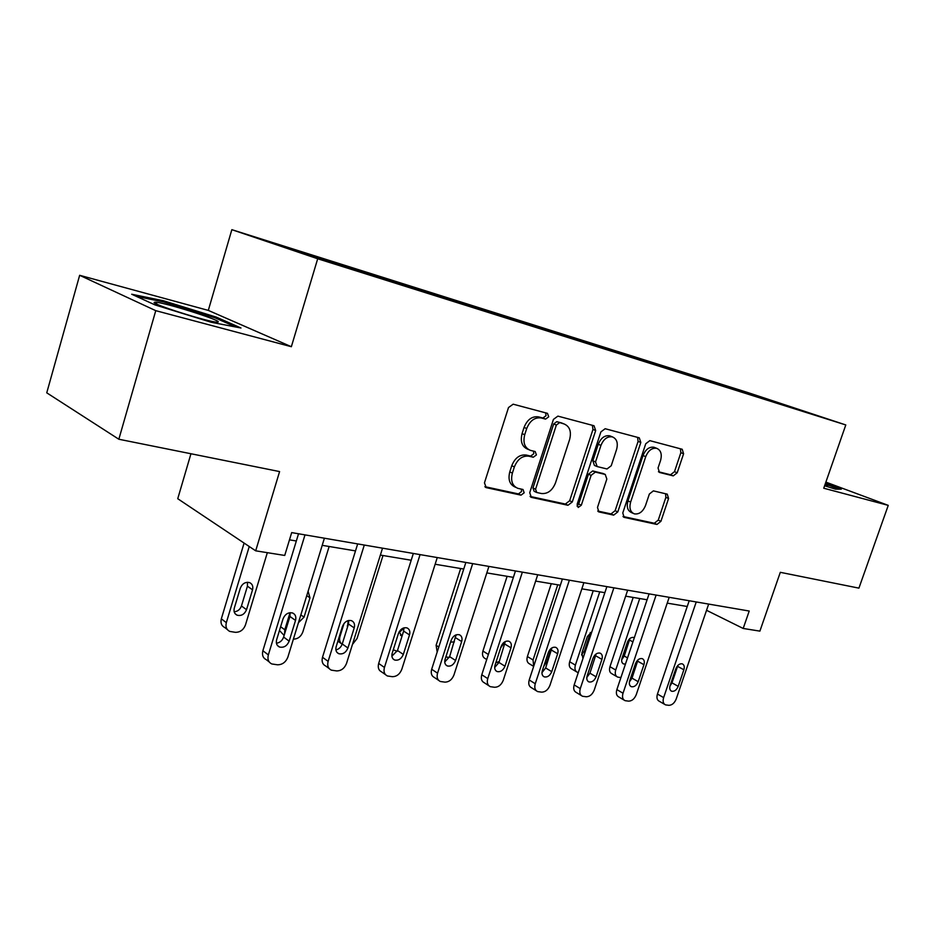 <?xml version="1.0" encoding="UTF-8"?>
<svg xmlns="http://www.w3.org/2000/svg" width="935" height="935" viewBox="0 0 935 935"><rect width="100%" height="100%" fill="white"/><g stroke="black" fill="none" stroke-linecap="round" stroke-linejoin="round"><path stroke-width="1.4" d="M548.728 416.8L547.466 413.34L513.151 404.189L508.511 407.531L484.459 482.834L486.235 487.638L521.029 495.153L524.173 492.792L523.004 489.496L517.826 488.327C512.31 485.884 510.487 480.812 512.38 473.098L514.367 466.927C517.569 459.085 522.408 455.509 528.883 456.198L533.266 457.25L536.409 454.924L535.194 451.547L530.355 450.354C524.675 447.888 522.794 442.687 524.71 434.74L526.709 428.534C529.935 420.645 534.762 417.127 541.213 417.957L545.584 419.102L548.728 416.8M528.555 449.571L527.714 449.209C522.034 446.731 520.152 441.542 522.069 433.618L524.056 427.412C527.27 419.546 532.097 416.028 538.548 416.87L542.908 418.015L546.04 415.724L545.678 412.873M484.879 486.667L518.422 493.914L521.566 491.553L521.438 489.145M515.816 487.38L515.208 487.1C509.704 484.657 507.88 479.585 509.762 471.894L511.749 465.735C514.94 457.905 519.778 454.34 526.241 455.041L530.624 456.081L533.768 453.767L533.534 451.137M673.258 475.88L677.209 472.783L683.59 453.755L682.199 449.267L649.837 440.642L645.746 443.763L622.768 512.988L624.159 517.371L656.966 524.453L660.928 521.309L668.572 498.507L667.239 494.147L653.378 490.875L649.357 494.019L645.536 505.484C642.894 511.772 639.154 514.566 634.304 513.853C630.283 512.041 629.056 508.126 630.622 502.107L645.734 456.654C648.306 450.46 651.964 447.69 656.697 448.321C660.893 450.179 662.19 454.223 660.566 460.452L658.053 467.979L659.456 472.444L673.258 475.88L670.535 474.77L674.486 471.684L680.855 452.68L680.388 448.788M155.759 310.665L291.358 346.71L208.306 310.397L79.65 275.299L155.759 310.665L118.839 439.24L279.588 471.579L255.687 550.82L284.731 555.448L291.685 532.599L749.215 611.034L743.196 628.46L759.886 631.125L780.304 572.325L858.914 588.138L888.25 505.367L825.874 482.121M291.358 346.71L317.69 258.761L845.789 424.946L823.747 488.222L888.25 505.367M595.677 430.544L594.017 425.752L557.891 416.122L553.438 419.394L529.724 492.698L531.361 497.373L567.977 505.274L572.278 501.978L595.677 430.544L592.965 429.457L592.358 425.308M605.144 428.721L639.283 437.825L640.826 442.465L617.801 511.901L613.676 515.127L598.926 511.936L597.477 507.471L606.838 479.047L605.214 474.442L595.385 472.093L591.13 475.331L581.325 505.216L578.204 507.471L577.14 504.304L600.878 431.912L605.144 428.721M118.839 439.24L46.75 392.829L79.65 275.299M317.69 258.761L231.845 229.671L748.409 392.747L845.789 424.946M719.19 384.671L719.459 383.888L327.051 260.07L269.023 241.955L304.483 253.958L394.652 282.569M719.459 383.888L808.319 412.674L778.61 403.476L545.76 330.149L545.514 329.167M394.815 282.417L545.76 330.149M714.457 383.105L714.235 382.392M690.696 375.625L690.474 374.888M675.479 370.856L675.245 370.085M650.479 362.955L650.257 362.207M634.479 357.988L634.246 357.158M608.147 349.62L607.937 348.86M591.306 344.431L591.06 343.531M563.524 335.56L563.326 334.788M516.436 320.728L516.237 319.934M497.665 315.001L497.42 313.996M466.658 305.044L466.46 304.237M446.79 298.99L446.556 297.949M413.948 288.447L413.761 287.606M392.887 282.008L392.665 280.956M358.047 270.834L357.871 269.981M335.63 263.775L335.466 262.91M190.95 453.744L177.744 498.717L255.687 550.82M208.306 310.397L231.845 229.671M706.544 610.298L743.196 628.46M289.476 539.846L296.337 540.991M322.213 545.327L355.499 550.902M380.37 555.074L411.201 560.24M435.149 564.249L463.748 569.041M486.819 572.91L513.385 577.362M535.638 581.091L560.346 585.228M581.85 588.84L604.863 592.685M625.644 596.168L647.102 599.767M667.216 603.133L687.237 606.488M768.161 400.18L768.348 399.455M729.008 387.861L728.727 386.961M349.106 268.018L349.374 267.118M404.808 285.561L405.077 284.696M457.355 302.11L457.612 301.269M507.004 317.76L507.261 316.942M553.941 332.731L554.256 331.761M598.482 346.756L598.786 345.81M640.755 360.068L641.059 359.145M680.949 372.668L681.229 371.826M211.439 322.33L240.985 327.998L216.301 317.117L163.309 300.719L131.695 294.233L155.035 304.927L211.439 322.33M824.6 485.768L835.469 489.157L841.336 489.157L825.476 483.243M215.973 318.239L216.301 317.117M530.087 496.427L565.348 504.047L569.649 500.763L592.965 429.457M559.469 422.749L556.36 425.039L535.58 489.215L536.725 492.488L541.4 493.516C547.688 494.066 552.386 490.524 555.495 482.892L569.625 439.462C571.589 431.573 569.754 426.418 564.121 423.976L556.792 421.673L553.684 423.952L556.36 425.039M536.304 492.301L534.107 491.261L532.962 488L553.684 423.952M562.94 423.508L563.98 423.941M556.792 421.673L561.292 422.854M597.745 511.036L611.022 513.911L615.137 510.697L638.102 441.39L637.565 437.37M603.11 473.531L592.708 470.948L588.454 474.174L578.672 503.988L581.325 505.216M577.024 506.057L578.672 503.988M616.609 449.408C618.245 443.003 616.843 438.831 612.402 436.89C607.399 436.189 603.589 439.029 600.948 445.399L595.537 461.913L597.196 466.588L607.025 468.973L611.221 465.759L616.609 449.408M610.812 436.259L609.69 435.803C604.7 435.114 600.878 437.942 598.26 444.3L600.948 445.399M596.612 466.355L594.403 465.408L592.848 460.78L598.26 444.3M658.427 471.754L670.535 474.77M654.967 447.643L653.974 447.246C649.241 446.603 645.582 449.373 643.023 455.555L645.734 456.654M633.077 513.303L631.639 512.66C627.619 510.837 626.392 506.934 627.946 500.926L643.023 455.555M623.014 516.494L654.301 523.249L658.252 520.117L665.884 497.35L665.591 493.75M244.093 543.071L221.338 618.818C220.356 622.979 221.501 625.889 224.786 627.549L227.252 629.465M267.328 552.678L245.449 624.977C243.486 629.909 240.12 632.364 235.351 632.317L229.776 631.417C226.492 629.746 225.347 626.836 226.328 622.652L249.248 546.519M234.182 611.806C237.677 611.478 240.096 609.526 241.452 605.962L247.424 586.187L247.471 582.26M246.524 609.702L252.532 589.821C253.35 586.374 252.38 583.978 249.633 582.622C245.426 581.699 242.317 583.522 240.33 588.127L234.299 608.124C233.505 611.502 234.44 613.863 237.116 615.207C241.37 616.177 244.502 614.342 246.524 609.702L241.452 605.962M324.398 538.209L287.898 657.024C285.841 662.179 282.37 664.762 277.485 664.797L271.793 663.955C268.438 662.272 267.281 659.257 268.345 654.909L304.997 534.878M298.534 533.768L262.875 650.725L268.345 654.909M289.16 641.153C287.045 645.991 283.819 647.955 279.471 647.008C276.737 645.664 275.802 643.233 276.655 639.704L283.036 618.841C285.128 614.05 288.319 612.098 292.62 612.998C295.425 614.353 296.395 616.843 295.518 620.431L289.16 641.153L283.621 637.074C282.288 640.65 279.881 642.696 276.433 643.233M290.107 612.67L289.944 616.457L283.621 637.074M269.222 661.968L266.335 659.724C262.98 658.053 261.835 655.049 262.875 650.725M218.182 321.991C221.466 320.343 163.099 301.97 155.268 302.204L154.439 302.309C149.191 303.361 208.856 322.271 217.037 322.154L218.182 321.991M136.428 296.395L163.742 301.982L215.144 317.865L235.807 327.005M825.231 483.956L839.163 489.157M824.647 485.651L827.72 486.223L825.009 484.599M284.556 634.024L284.801 629.769L290.025 612.682M329.143 546.484L302.835 631.966C300.976 636.653 297.833 639.037 293.403 639.131M284.123 635.426L279.471 630.506M298.452 622.687L304.05 617.147L309.976 597.839L308.106 591.271M342.128 644.32C339.779 642.59 339.066 639.984 339.989 636.49L344.057 623.423M382.999 555.519L357.041 638.558L352.472 644.402M347.236 626.018L347.89 625.866M348.147 620.606L347.528 627.023M382.532 548.167L346.546 663.359C344.536 668.361 341.228 670.874 336.623 670.921L331.341 670.15C328.138 668.56 327.075 665.626 328.127 661.372L364.288 545.047M357.673 543.913L322.505 657.27L328.127 661.372M347.949 647.978C345.903 652.642 342.853 654.558 338.786 653.705C336.191 652.431 335.314 650.059 336.179 646.611L342.467 626.392C344.477 621.775 347.493 619.858 351.525 620.676C354.19 621.974 355.09 624.37 354.213 627.888L347.949 647.978L342.245 643.981C341.053 647.207 338.938 649.194 335.899 649.907M348.72 620.466L348.475 623.996L342.245 643.981M329.097 668.502L325.719 666.012C322.528 664.423 321.453 661.512 322.505 657.27M437.264 557.552L401.793 669.331C399.829 674.182 396.674 676.636 392.326 676.683L387.417 675.982C384.367 674.462 383.373 671.622 384.437 667.461L420.072 554.607M413.34 553.45L378.675 663.441L384.437 667.461M403.324 654.418C401.36 658.906 398.462 660.776 394.64 660.016C392.174 658.801 391.368 656.499 392.221 653.121L398.427 633.509C400.367 629.045 403.23 627.175 407.017 627.911C409.542 629.15 410.371 631.476 409.507 634.912L403.324 654.418L397.492 650.491L391.894 656.16M403.932 627.853L403.628 631.09L397.492 650.491M385.454 674.603L381.655 671.938C378.617 670.418 377.623 667.59 378.675 663.441M399.163 632.492L403.967 628.121M399.105 631.908L402.05 636.092M393.296 649.743L397.188 651.321M460.651 568.527L436.107 645.29L437.183 652.081M450.612 642.1L454.375 641.913M445.82 657.024L449.373 657.363M507.121 576.311L482.916 651.052C481.934 654.816 482.74 657.363 485.358 658.672L486.726 659.526M500.692 647.768L505.122 641.62M495.795 662.822L499.267 661.501M488.911 566.411L453.954 674.965C452.037 679.675 449.01 682.059 444.896 682.129L440.315 681.486C437.416 680.037 436.493 677.279 437.557 673.188L472.678 563.63M465.852 562.461L431.678 669.261L437.557 673.188M455.579 660.484C453.685 664.832 450.939 666.655 447.339 665.965C444.99 664.797 444.242 662.564 445.095 659.269L451.208 640.218C453.089 635.905 455.801 634.082 459.365 634.748C461.773 635.917 462.544 638.184 461.668 641.55L455.579 660.484L449.642 656.639L444.733 662.003M456.046 634.853L449.642 656.639M438.597 680.318L434.448 677.524C431.549 676.075 430.626 673.329 431.678 669.261M537.707 574.78L503.252 680.294C501.382 684.876 498.495 687.202 494.592 687.272L490.314 686.676C487.544 685.297 486.691 682.608 487.754 678.611L522.361 572.138M515.454 570.958L481.782 674.766L487.754 678.611M504.982 666.223C503.147 670.418 500.529 672.207 497.151 671.575C494.907 670.477 494.218 668.303 495.071 665.065L501.09 646.553C502.901 642.38 505.496 640.592 508.85 641.211C511.141 642.322 511.854 644.519 510.989 647.815L504.982 666.223L498.963 662.459L494.685 667.496M505.309 641.527L498.963 662.459M488.795 685.682L484.353 682.795C481.583 681.416 480.73 678.74 481.782 674.766M583.884 582.692L549.944 685.332C548.109 689.796 545.339 692.064 541.645 692.145L537.625 691.596C534.984 690.275 534.201 687.657 535.252 683.742L569.357 580.203M562.391 579.01L529.21 679.967L535.252 683.742M551.743 671.657C549.967 675.724 547.478 677.466 544.287 676.893C542.148 675.841 541.505 673.726 542.358 670.559L548.296 652.548C550.049 648.504 552.515 646.763 555.682 647.324C557.868 648.387 558.534 650.526 557.657 653.74L551.743 671.657L545.654 667.964L541.961 672.651M551.93 647.873L545.654 667.964M536.281 690.743L531.594 687.786C528.953 686.477 528.158 683.871 529.21 679.967M627.654 590.195L594.216 690.112C592.416 694.46 589.763 696.68 586.245 696.762L582.482 696.248C579.957 694.997 579.221 692.449 580.273 688.616L613.874 587.834M606.873 586.631L574.172 684.911L580.273 688.616M596.086 676.8C594.356 680.75 591.984 682.456 588.968 681.931C586.923 680.925 586.327 678.868 587.18 675.771L593.024 658.24C594.73 654.313 597.091 652.607 600.083 653.121C602.175 654.138 602.783 656.218 601.918 659.362L596.086 676.8L589.938 673.177L586.806 677.478M596.121 653.951L589.938 673.177M581.278 695.511L576.381 692.519C573.868 691.269 573.132 688.733 574.172 684.911M551.264 583.709L527.387 656.534C526.393 660.227 527.153 662.705 529.666 663.967L533.663 666.41M533.71 666.269L533.043 659.97L557.727 584.796M551.229 648.352L546.846 661.653L543.773 666.246M545.865 629.313L539.378 649.019M593.222 590.745L569.672 661.746C568.69 665.369 569.403 667.777 571.799 668.992L576.439 671.751M578.274 672.581L577.503 672.382C575.107 671.178 574.394 668.759 575.387 665.124L599.744 591.832M581.5 654.909L584.515 650.842L590.336 632.504M591.855 631.779L587.355 636.56L581.874 653.062L582.937 658.579M669.191 597.313L636.244 694.658C634.491 698.889 631.943 701.051 628.589 701.145L625.047 700.666C622.64 699.462 621.962 696.984 623.014 693.232L656.113 595.069M649.077 593.865L616.866 689.598L623.014 693.232M638.184 681.697C636.501 685.519 634.234 687.19 631.37 686.711C629.419 685.741 628.869 683.742 629.722 680.715L635.484 663.628C637.144 659.829 639.388 658.158 642.228 658.626C644.227 659.596 644.788 661.618 643.923 664.703L638.184 681.697L632.002 678.132L629.395 681.989M638.056 659.783L632.002 678.132M623.984 700.034L618.912 697.019C616.504 695.815 615.814 693.338 616.866 689.598M633.182 597.43L609.959 666.713C608.977 670.266 609.632 672.616 611.934 673.773L616.726 676.554M620.91 677.583L617.684 677.115C615.382 675.947 614.716 673.586 615.709 670.021L639.727 598.529M621.681 659.748L624.241 656.043L629.956 638.465M634.316 637.752L633.79 637.483C631.102 637.039 628.986 638.593 627.432 642.158L622.02 658.252C621.226 661.138 621.763 663.044 623.622 663.967L625.468 664.037M708.672 604.08L676.215 698.971C674.497 703.097 672.043 705.212 668.852 705.317L665.51 704.873C663.207 703.716 662.576 701.297 663.628 697.615L696.236 601.953M689.188 600.749L657.445 694.051L663.628 697.615M678.202 686.337C676.578 690.053 674.404 691.69 671.681 691.257C669.822 690.334 669.308 688.382 670.15 685.402L675.83 668.759C677.443 665.065 679.605 663.429 682.293 663.85C684.198 664.785 684.712 666.76 683.859 669.776L678.202 686.337L671.985 682.854L669.928 686.197M677.875 665.428L671.985 682.854M664.551 704.312L659.339 701.285C657.036 700.14 656.405 697.72 657.445 694.051M538.548 416.87L541.213 417.957M524.056 427.412L526.709 428.534M522.069 433.618L524.71 434.74M530.624 456.081L533.266 457.25M526.241 455.041L528.883 456.198M511.749 465.735L514.367 466.927M509.762 471.894L512.38 473.098M518.422 493.914L521.029 495.153M485.358 487.17L486.457 487.696M542.908 418.015L545.584 419.102M569.649 500.763L572.278 501.978M565.348 504.047L567.977 505.274M530.577 496.952L531.571 497.42M532.962 488L535.58 489.215M638.102 441.39L640.826 442.465M615.137 510.697L617.801 511.901M611.022 513.911L613.676 515.127M598.26 511.597L599.101 511.983M602.537 473.297L605.214 474.442M592.708 470.948L595.385 472.093M588.454 474.174L591.13 475.331M592.848 460.78L595.537 461.913M627.946 500.926L630.622 502.107M665.884 497.35L668.572 498.507M658.252 520.117L660.928 521.309M654.301 523.249L656.966 524.453M623.528 517.055L624.323 517.417M680.855 452.68L683.59 453.755M674.486 471.684L677.209 472.783M226.328 622.652L221.338 618.818M247.424 586.187L252.532 589.821M295.518 620.431L289.944 616.457M284.801 629.769L280.629 626.731M300.848 614.891L304.05 617.147M306.75 595.653L309.976 597.839M354.213 627.888L348.475 623.996M409.507 634.912L403.628 631.09M438.796 647.02L436.107 645.29M455.357 635.169L456.081 635.625M488.362 654.465L482.916 651.052M503.755 642.544L504.643 643.081M461.668 641.55L455.696 637.799M510.989 647.815L504.923 644.133M557.657 653.74L551.533 650.129M601.918 659.362L595.735 655.821M533.043 659.97L527.387 656.534M575.387 665.124L569.672 661.746M584.515 650.842L585.345 651.321M589.962 634.503L590.791 634.97M643.923 664.703L637.705 661.22M615.709 670.021L609.959 666.713M624.241 656.043L627.537 657.889M629.606 640.089L632.913 641.901M683.859 669.776L677.618 666.363M485.546 487.31L486.235 487.638M530.753 497.081L531.361 497.373M561.432 422.889L564.121 423.976M602.643 473.32L605.331 474.477M609.69 435.803L612.402 436.89M653.974 447.246L656.697 448.321M235.117 613.711L237.116 615.207M279.471 647.008L277.438 645.489M157.232 304.319L155.268 302.204M341.065 643.409L337.874 641.165M338.786 653.705L337.009 652.443M394.64 660.016L393.097 658.953M400.39 635.099L401.734 635.987M447.339 665.965L445.983 665.065M497.151 671.575L495.947 670.816M544.287 676.893L543.223 676.239M588.968 681.931L588.021 681.37M631.37 686.711L630.541 686.22M622.874 663.546L623.622 663.967M671.681 691.257L670.933 690.825"/></g></svg>
